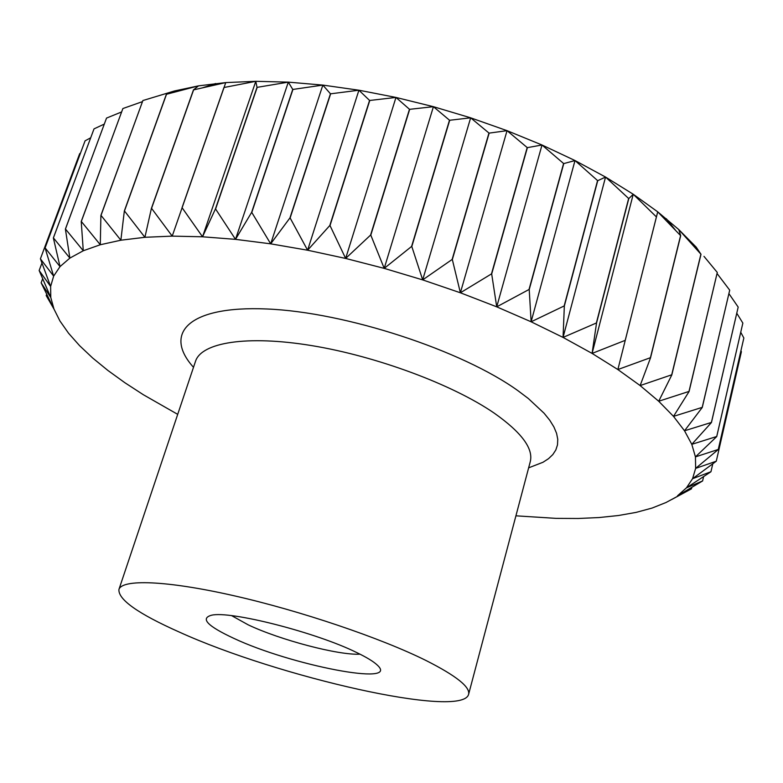 <?xml version="1.0" encoding="UTF-8"?>
<svg xmlns="http://www.w3.org/2000/svg" width="783" height="783" viewBox="0 0 783 783"><rect width="100%" height="100%" fill="white"/><g stroke="black" fill="none" stroke-linecap="round" stroke-linejoin="round"><path stroke-width="1.17" d="M231.699 615.683L248.289 624.893C280.148 639.995 338.54 655.41 360.014 654.177M233.774 638.331C290.493 665.09 401.395 686.867 377.191 665.002C373.462 661.488 366.64 657.338 356.725 652.562C316.029 632.361 229.781 610.456 211.4 615.262C200.105 618.443 207.564 626.126 233.774 638.331M426.246 660.617C380.998 638.067 300.31 610.711 233.177 595.56C165.908 580.34 121.972 579.038 118.918 589.501C118.164 599.602 138.239 613.774 179.15 631.998C277.711 676.904 461.999 719.117 468.586 694.404C470.407 687.102 456.293 675.837 426.246 660.617M142.878 100.547L174.403 90.985L166.368 94.293L124.34 210.979L120.866 240.205L101.017 215.394L142.878 100.547L100.899 215.413L100.293 244.746L81.324 221.462L122.882 108.543L81.226 221.501L83.282 250.756L65.459 229.028L106.517 118.106L65.39 229.076L69.873 258.096L53.41 237.895L94.019 128.882L53.361 237.944L60.017 266.602L45.101 247.888L85.083 140.813L45.071 247.937L53.645 276.115L40.403 258.821L50.621 286.461L39.15 270.517L50.787 297.491L41.147 282.82L53.968 309.05L46.187 295.573L46.667 294.281M41.147 282.82L42.644 278.797M39.15 270.517L41.92 263.098M40.403 258.821L79.68 153.654L80.443 153.184M85.083 140.813L90.642 137.837M94.019 128.882L104.305 124.076M106.596 118.057L121.541 111.979M122.882 108.543L142.369 101.663M703.986 256.364L717.287 272.455L688.991 391.431L658.709 401.248L671.824 374.891L701 254.279L696.195 247.134L678.763 229.556L700.902 254.181L671.716 374.803L640.132 385.569L650.546 357.782L680.691 235.693L678.763 229.556L657.72 211.841L680.574 235.595L650.419 357.694L617.865 369.547L657.72 211.841L633.241 194.253L592.085 353.417L596.529 323.085L628.798 198.588L633.241 194.253L605.553 177.056L563.055 337.414L564.337 306.045L597.742 180.677L605.553 177.056L575.006 160.544L531.119 321.793L529.22 289.573L563.77 163.588L575.006 160.544L542.002 144.992L496.725 306.838L491.685 273.981L527.39 147.635L542.002 144.992L507.041 130.663L460.384 292.783L452.329 259.545L489.16 133.11L507.041 130.663L470.652 117.822L422.683 279.893L411.809 246.518L449.706 120.259L470.652 117.822L433.42 106.684L384.218 268.373L370.809 235.135L409.685 109.317L433.42 106.684L395.973 97.435L345.646 258.439L330.015 225.573L369.782 100.459L395.973 97.435L358.917 90.211L307.602 250.217L290.131 217.977L330.651 93.803L358.917 90.211L322.841 85.093L270.693 243.836L251.793 212.447L292.94 89.428L322.841 85.093L288.31 82.137L235.507 239.353L215.599 209.012L257.196 87.344L288.31 82.137L255.796 81.315L202.533 236.789L182.048 207.661L223.948 87.52L255.796 81.315L225.758 82.587L172.211 236.123L151.559 208.347L193.607 89.869L225.758 82.587L198.53 85.856L193.46 89.888L151.413 208.356L144.904 237.298L124.477 210.97L166.505 94.263L198.53 85.856L174.403 90.985M255.796 81.315L257.02 87.344L215.413 209.002L202.533 236.789L235.507 239.353L270.693 243.836L307.602 250.217L345.646 258.439L384.218 268.373L422.683 279.893L460.384 292.783L496.725 306.838L531.119 321.793L563.055 337.414L592.085 353.417L617.865 369.547L640.132 385.569L658.709 401.248L673.507 416.38L689.079 391.51L717.287 272.455M288.31 82.137L292.744 89.409L251.597 212.428L235.507 239.353M322.841 85.093L330.446 93.774L289.925 217.948L270.693 243.836M358.917 90.211L369.566 100.42L329.8 225.524L307.602 250.217M395.973 97.435L409.47 109.268L370.584 235.076L345.646 258.439M433.42 106.684L449.491 120.2L411.594 246.449L384.218 268.373M470.652 117.822L488.954 133.032L452.124 259.476L422.683 279.893M507.041 130.663L527.194 147.556L491.479 273.903L460.384 292.783M542.002 144.992L563.584 163.5L529.024 289.495L496.725 306.838M575.006 160.544L597.566 180.579L564.161 305.957L531.119 321.793M605.553 177.056L628.641 198.491L596.362 322.997L563.055 337.414M633.241 194.253L656.418 216.93L625.226 340.341L592.085 353.417M717.12 273.59L729.707 290.15L702.214 407.366L673.507 416.38L684.518 430.787L702.273 407.444L729.707 290.15M728.953 293.684L738.183 307.093L711.414 422.438L684.518 430.787L691.79 444.333L711.453 422.517L738.183 307.093M736.803 313.288L742.852 323.085L716.719 436.503L691.79 444.333L695.441 456.89L716.729 436.581L742.852 323.085M740.757 332.315L743.85 338.002L718.265 449.462L695.441 456.89L695.637 468.371L718.265 449.52L743.85 338.002M740.933 350.755L741.393 351.733L716.279 461.207L695.637 468.371L692.563 478.707L716.279 461.207M710.984 471.709L692.563 478.707L686.437 487.858L710.944 471.757L712.784 463.859M702.635 480.919L686.437 487.858L677.501 495.796L702.586 480.958L703.623 476.632M691.82 487.408L691.487 488.827L665.99 502.52L652.151 508.04L636.227 512.366L618.433 515.517L599.005 517.553L578.148 518.483L556.067 518.366L515.919 515.821M671.785 499.476L691.487 488.827M177.702 414.354L143.387 394.749L124.84 382.701L107.888 370.447L92.727 358.056L79.553 345.626L68.561 333.245L59.958 321.01L53.968 309.05L50.787 297.491L50.621 286.461L53.645 276.115L60.017 266.602L69.873 258.096L83.282 250.756L100.293 244.746L120.866 240.205L144.904 237.298L172.211 236.123L202.533 236.789M468.586 694.404L530.248 461.764C533.595 448.649 521.576 432.431 494.19 413.111C452.897 384.678 376.819 356.255 311.644 345.597C246.351 334.86 201.368 342.611 195.505 361.335L118.918 589.501M528.633 467.843L543.02 462.254L548.531 458.672L552.827 454.571L555.832 449.961L557.496 444.871L557.76 439.332L556.586 433.351L553.924 426.98L549.774 420.265L544.107 413.248L528.319 398.508L518.258 390.923C462.273 350.402 345.43 312.084 266.797 308.982C187.734 305.527 163.167 333.734 193.499 367.296M666.372 218.77L675.484 230.222M215.619 83.536L202.885 87.696"/></g></svg>
